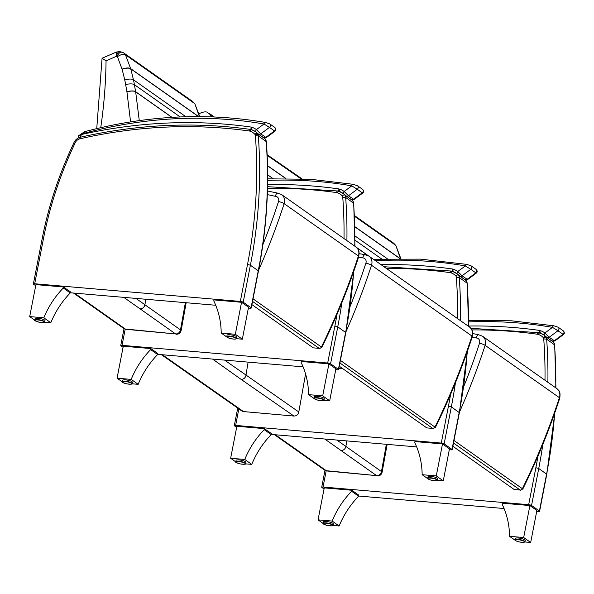 <?xml version="1.0" encoding="UTF-8"?>
<svg xmlns="http://www.w3.org/2000/svg" width="594" height="594" viewBox="0 0 594 594"><rect width="100%" height="100%" fill="white"/><g stroke="black" fill="none" stroke-linecap="round" stroke-linejoin="round"><path stroke-width="0.89" d="M305.568 373.96L298.804 411.961L224.614 360.105M298.804 411.961C298.121 414.627 296.495 415.993 293.926 416.052L243.51 411.575L241.788 410.951M211.382 116.862L210.343 114.724L207.143 112.147A15.489 13.588 -54.8 0 0 205.249 111.806L202.16 112.333L198.908 113.766M273.077 178.638L267.642 174.822M267.523 165.793L285.669 178.475M213.372 116.944L210.343 114.724M285.877 178.475L267.523 165.644M300.958 178.794L267.166 155.353M433.167 428.601L435.469 427.301L434.979 427.086A2.228 1.953 125.2 0 1 432.766 428.43L426.804 427.91L339.271 366.201M365.095 254.722L368.926 256.125L469.394 326.952A8.903 7.811 125.2 0 1 471.985 336.063A4.455 0.705 18 0 1 472.356 336.523C473.448 332.625 472.46 329.432 469.394 326.952M365.466 254.878C364.337 254.381 363.424 255.39 362.734 257.9A4.455 3.906 125.2 0 1 365.911 263.09A619.089 543.027 125.2 0 1 350.222 306.244M267.508 188.283A531.986 466.624 125.2 0 1 336.494 192.567A6.675 5.858 125.2 0 1 337.407 192.775A14.412 12.645 125.2 0 1 342.278 195.931A2.228 1.953 125.2 0 1 342.753 197.208L345.671 197.46L353.712 203.267L352.665 200.601A2.228 1.047 138 0 0 352.584 200.527A4.455 3.906 125.2 0 1 353.534 202.999A481.63 422.46 125.2 0 1 354.767 246.146M353.66 271.592A481.63 422.46 125.2 0 1 345.619 332.365L338.432 369.342A2.228 0.49 11 0 1 338.617 369.594A2.228 0.49 11 0 1 337.303 369.787L335.744 369.654M338.432 369.342L330.568 363.803L337.756 326.819L345.805 332.618L353.905 270.894M124.027 328.66L120.745 345.537A2.228 0.49 11 0 0 120.924 345.79L123.069 347.297M120.745 345.537A2.228 0.49 11 0 1 122.052 345.344L327.695 363.016A2.228 0.49 11 0 1 330.568 363.803M157.67 354.351L303.089 366.847M308.576 394.639A82.195 72.097 -54.8 0 0 301.151 362.533L301.351 361.508L328.913 363.877L322.698 395.849L308.576 394.639L314.441 398.774M314.917 399.109L316.008 399.606M322.698 395.849L329.692 400.779L323.871 400.282M328.913 363.877L335.907 368.8L329.692 400.779M314.159 398.129L314.419 396.77A5.012 1.099 11 0 1 319.542 396.651A5.012 1.099 11 0 1 324.25 398.678L323.99 400.037A5.012 1.099 -169 0 0 319.282 398.002A5.012 1.099 -169 0 0 314.159 398.129L314.649 398.938C316.832 400.066 319.513 400.653 322.691 400.69L323.99 400.037M131.957 383.791L138.179 384.325A82.195 72.097 125.2 0 1 157.633 354.529L157.833 353.504L150.846 348.574L123.277 346.205L117.063 378.185L131.192 379.395A82.195 72.097 125.2 0 1 150.646 349.599L150.846 348.574M157.633 354.529L150.646 349.599M138.179 384.325L131.192 379.395M122.238 381.831L117.063 378.185M122.238 381.638L122.505 380.279A5.012 1.099 11 0 1 126.515 379.974A5.012 1.099 11 0 1 131.927 381.623A5.012 1.099 11 0 1 132.336 382.194L132.068 383.546A5.012 1.099 -169 0 0 131.668 382.981A5.012 1.099 -169 0 0 126.255 381.326A5.012 1.099 -169 0 0 122.238 381.638C121.183 381.942 122.75 382.692 126.953 383.887C131.215 384.333 132.922 384.214 132.068 383.546M386.189 268.302A531.986 466.624 125.2 0 1 450.066 272.631A6.675 5.858 125.2 0 1 450.987 272.839A14.412 12.645 125.2 0 1 455.85 275.995A2.228 1.953 125.2 0 1 456.326 277.272L459.244 277.524L467.285 283.331L466.245 280.665A2.228 1.047 138 0 0 466.156 280.591A4.455 3.906 125.2 0 1 467.107 283.063A481.63 422.46 125.2 0 1 468.339 326.21M467.233 351.655A481.63 422.46 125.2 0 1 459.199 412.422L452.012 449.406A2.228 0.49 11 0 1 452.19 449.658A2.228 0.49 11 0 1 450.876 449.851L449.316 449.717M452.012 449.406L444.149 443.866L451.336 406.883L459.377 412.674L467.478 350.957M237.711 408.16L234.318 425.601A2.228 0.49 11 0 0 234.504 425.853L236.642 427.361M234.318 425.601A2.228 0.49 11 0 1 235.632 425.408L441.268 443.079A2.228 0.49 11 0 1 444.149 443.866M271.243 434.414L416.669 446.911M422.148 474.703A82.195 72.097 -54.8 0 0 414.723 442.597L414.924 441.572L442.493 443.941L436.278 475.913L422.148 474.703L428.022 478.838M428.489 479.172L429.581 479.67M436.278 475.913L443.265 480.843L437.444 480.346M442.493 443.941L449.48 448.864L443.265 480.843M427.732 478.192L427.999 476.834A5.012 1.099 11 0 1 433.123 476.715A5.012 1.099 11 0 1 437.83 478.742L437.563 480.101A5.012 1.099 -169 0 0 432.855 478.066A5.012 1.099 -169 0 0 427.732 478.192L428.229 479.002C430.405 480.13 433.085 480.717 436.263 480.754L437.563 480.101M245.53 463.855L251.759 464.389A82.195 72.097 125.2 0 1 271.213 434.593L271.413 433.568L264.419 428.638L236.858 426.269L230.643 458.249L244.765 459.459A82.195 72.097 125.2 0 1 264.219 429.662L264.419 428.638M271.213 434.593L264.219 429.662M251.759 464.389L244.765 459.459M235.818 461.894L230.643 458.249M235.818 461.701L236.078 460.343A5.012 1.099 11 0 1 240.095 460.038A5.012 1.099 11 0 1 245.508 461.687A5.012 1.099 11 0 1 245.909 462.251L245.649 463.61A5.012 1.099 -169 0 0 245.24 463.045A5.012 1.099 -169 0 0 239.828 461.389A5.012 1.099 -169 0 0 235.818 461.701C234.756 461.998 236.33 462.756 240.525 463.951C244.787 464.397 246.495 464.278 245.649 463.61M339.842 191.862L338.877 188.937L338.617 191.58M267.634 180.405A473.002 414.894 125.2 0 1 351.752 185.855A2.228 0.988 -80.2 0 1 353.007 184.281A2.228 0.988 -80.2 0 1 353.2 184.363M351.173 199.421L346.154 195.879A2.228 1.953 125.2 0 1 346.146 195.879A2.228 1.953 125.2 0 0 348.478 195.753L357.232 189.256L362.251 192.798L353.497 199.294A2.228 1.953 125.2 0 1 351.173 199.421L354.024 199.51L348.478 195.753L344.164 191.491L351.752 185.855L357.232 189.256A2.228 1.953 -54.8 0 0 357.469 185.744L357.469 185.744A2.228 1.953 -54.8 0 0 357.388 185.692M362.496 189.286A2.228 1.953 -54.8 0 1 362.251 192.798L362.637 193.124C363.974 192.033 363.922 190.756 362.496 189.286A2.228 1.953 -54.8 0 0 362.488 189.286L357.469 185.744L353.007 184.281L310.714 179.299L267.642 178.824M343.674 193.859A16.639 14.598 125.2 0 0 343.31 193.592L345.916 195.678A2.228 1.953 125.2 0 0 346.146 195.879L343.688 193.874A2.228 1.069 127.4 0 0 343.703 193.882A2.228 1.069 127.4 0 1 344.164 191.491A18.867 16.55 -54.8 0 0 338.877 188.937A536.434 470.53 -54.8 0 0 267.582 184.541M453.422 271.926L452.45 268.993L452.197 271.644M375.453 260.729A473.002 414.894 125.2 0 1 465.332 265.919A2.228 0.988 -80.2 0 1 466.58 264.345A2.228 0.988 -80.2 0 1 466.773 264.427M464.753 279.484L459.726 275.943A2.228 1.953 125.2 0 0 462.05 275.816L470.804 269.32L475.831 272.861L467.077 279.358A2.228 1.953 125.2 0 1 464.753 279.484A2.228 1.953 125.2 0 1 464.746 279.484L467.604 279.574L462.05 275.816L457.744 271.555L465.332 265.919L470.804 269.32A2.228 1.953 -54.8 0 0 471.042 265.808L471.042 265.808A2.228 1.953 -54.8 0 0 470.968 265.756M476.069 269.349A2.228 1.953 -54.8 0 1 475.831 272.861L476.217 273.181C477.546 272.097 477.502 270.819 476.069 269.349L471.042 265.808L466.58 264.345L420.433 259.14L373.403 259.281M457.246 273.923A16.639 14.598 125.2 0 0 456.883 273.656L459.496 275.742A2.228 1.953 125.2 0 0 459.726 275.943L457.261 273.938A2.228 1.069 127.4 0 0 457.283 273.945A2.228 1.069 127.4 0 1 457.744 271.555A18.867 16.55 -54.8 0 0 452.45 268.993A536.434 470.53 -54.8 0 0 380.954 264.612M319.594 348.537L321.889 347.238L321.406 347.022A2.228 1.953 125.2 0 1 319.193 348.374L313.231 347.846L251.908 304.618M267.315 194.609A574.821 504.202 125.2 0 1 275.319 196.31C276.039 193.8 276.967 192.79 278.103 193.295M258.605 270.159A623.537 546.933 -54.8 0 0 284.147 203.653A8.903 7.811 -54.8 0 0 281.556 194.542L277.762 193.139M126.166 329.328L125.475 329.128A6.653 3.044 -79.1 0 1 125.334 329.031A4.455 3.824 125.2 0 1 123.663 328.43L123.663 328.43A4.455 3.824 125.2 0 1 123.634 328.408M125.475 329.128A4.455 3.846 119.2 0 1 124.116 328.712A4.455 3.846 119.2 0 1 123.886 328.571M186.152 302.725L181.155 330.479L180.531 329.9A6.675 1.544 -169.8 0 0 180.494 329.87L135.922 298.403M180.531 329.9A4.455 3.854 126 0 1 175.624 333.954L126.114 329.328L124.116 328.712L88.031 303.282A4.455 3.906 125.2 0 1 88.001 303.259M194.929 103.98L199.406 116.617M192.597 101.463L194.416 103.393L125.468 54.797C123.552 53.824 120.864 54.448 117.412 56.668L122.045 69.134A95.768 84.006 -54.8 0 0 122.097 69.32A368.087 322.869 125.2 0 1 124.77 80.086A82.403 72.275 125.2 0 1 125.676 84.645A430.405 377.524 -54.8 0 0 126.93 91.78L130.576 121.889M185.373 302.658L180.494 329.87A4.455 3.824 125.3 0 1 175.609 333.939L125.334 329.031L89.731 303.905A4.455 3.906 125.2 0 1 88.031 303.282L73.5 293.042M139.271 120.597L135.67 91.847L171.896 117.367M172.037 117.36L135.647 91.721A423.73 371.547 125.2 0 1 134.415 84.697A89.078 78.245 -54.8 0 0 133.427 79.767A374.762 328.831 -54.8 0 0 130.702 68.8L125.468 54.789L123.715 52.903L119.78 51.552M125.676 84.645A6.675 2.398 170.5 0 1 134.415 84.697L180.182 116.951M185.915 116.758L133.427 79.767A6.675 2.525 167 0 0 124.77 80.086M122.097 69.32A6.675 2.584 165.1 0 1 130.702 68.8L198.53 116.617M198.73 116.617L130.658 68.629A6.675 2.584 165.2 0 0 122.045 69.134M102.458 58.078L102.027 58.813M102.057 58.264L106.059 60.811L116.246 56.408L116.357 52.064L119.736 51.552M116.246 56.408A1.025 0.898 125.2 0 1 116.528 56.356C117.352 52.695 118.614 51.173 120.33 51.775M126.953 91.914A6.675 2.443 169.4 0 1 135.67 91.847L135.647 91.721A6.675 2.435 169.5 0 0 126.93 91.78M122.238 52.138C120.374 51.596 118.689 53.044 117.181 56.475A1.025 0.898 125.2 0 1 117.412 56.668M520.567 490.213L522.869 488.914L522.386 488.699A2.228 1.953 125.2 0 1 520.166 490.043L514.211 489.523L452.851 446.265M472.171 337.095A574.821 504.202 125.2 0 1 476.291 337.986C477.012 335.476 477.94 334.467 479.076 334.964M459.511 411.998A623.537 546.933 -54.8 0 0 485.127 345.329A8.903 7.811 -54.8 0 0 482.536 336.219L478.734 334.816M327.138 471.005L326.448 470.804A6.653 3.044 -79.1 0 1 326.306 470.708A4.455 3.824 125.2 0 1 324.643 470.106A4.455 3.824 125.2 0 1 324.636 470.099A4.455 3.824 125.2 0 1 324.614 470.084M326.448 470.804A4.455 3.846 119.2 0 1 325.096 470.389A4.455 3.846 119.2 0 1 324.859 470.248M387.132 444.371L382.128 472.156L381.511 471.577A6.675 1.544 -169.8 0 0 381.467 471.547L336.857 440.057M381.511 471.577A4.455 3.854 126 0 1 376.603 475.631L327.086 471.005L324.643 470.106M395.901 245.656L400.453 258.546M393.57 243.139L395.389 245.07L354.499 216.246M386.36 444.305L381.467 471.547A4.455 3.824 125.3 0 1 376.589 475.616L326.306 470.708L290.704 445.582A4.455 3.906 125.2 0 1 289.011 444.958A4.455 3.906 125.2 0 1 288.981 444.936M355.004 240.191L381.519 258.88M387.243 258.687L355.004 235.959M354.87 226.826L399.859 258.538M400.542 258.873L354.87 226.678M368.443 255.814L356.289 247.253M356.823 247.728L367.805 255.472M80.004 138.781A2.228 0.765 -102.8 0 1 80.383 137.229C77.049 138.127 74.777 140.243 73.559 143.577L73.559 143.577C59.029 174.198 48.589 205.821 42.226 238.439A2.228 0.49 11 0 1 43.54 238.246A361.352 316.958 125.2 0 1 74.755 143.778A6.675 5.858 125.2 0 1 80.004 138.781A531.986 466.624 125.2 0 1 249.124 130.977A6.675 5.858 125.2 0 1 250.044 131.192A14.412 12.645 125.2 0 1 254.908 134.348A2.228 1.953 125.2 0 1 255.39 135.625L258.308 135.87L266.35 141.684L265.303 139.018A2.228 1.047 138 0 0 265.221 138.944A4.455 3.906 125.2 0 1 266.171 141.417A481.63 422.46 125.2 0 1 258.256 270.775L258.442 271.027C266.877 227.554 269.513 184.437 266.35 141.669M251.069 307.759L243.206 302.212L250.393 265.236L258.256 270.775L251.069 307.759A2.228 0.49 11 0 1 251.247 308.011A2.228 0.49 11 0 1 249.94 308.204L248.374 308.071M42.226 238.439L33.383 283.947A2.228 0.49 11 0 0 33.561 284.199L35.699 285.714M33.383 283.947A2.228 0.49 11 0 1 34.69 283.761L240.332 301.425A2.228 0.49 11 0 1 243.206 302.212M74.755 143.778L73.745 143.793M70.307 292.768L215.726 305.264M221.213 333.056A82.195 72.097 -54.8 0 0 213.788 300.943L213.989 299.918L241.55 302.287L235.335 334.266L221.213 333.056L227.079 337.192M227.554 337.526L228.645 338.016M235.335 334.266L242.33 339.196L236.509 338.691M241.55 302.287L248.544 307.217L242.33 339.196M226.789 336.538L227.057 335.187A5.012 1.099 11 0 1 232.18 335.068A5.012 1.099 11 0 1 236.887 337.095L236.627 338.454A5.012 1.099 -169 0 0 231.92 336.419A5.012 1.099 -169 0 0 226.789 336.538L227.287 337.355C229.47 338.483 232.15 339.063 235.321 339.107L236.627 338.454M44.587 322.2L50.817 322.735A82.195 72.097 125.2 0 1 70.27 292.939L70.471 291.914L63.484 286.991L35.915 284.623L29.7 316.595L43.83 317.812A82.195 72.097 125.2 0 1 63.283 288.016L63.484 286.991M70.27 292.939L63.283 288.016M50.817 322.735L43.83 317.812M34.875 320.248L29.7 316.595M34.875 320.047L35.135 318.696A5.012 1.099 11 0 1 39.152 318.384A5.012 1.099 11 0 1 44.565 320.04A5.012 1.099 11 0 1 44.973 320.604L44.706 321.963A5.012 1.099 -169 0 0 44.305 321.391A5.012 1.099 -169 0 0 38.892 319.743A5.012 1.099 -169 0 0 34.875 320.047C33.821 320.352 35.388 321.102 39.583 322.304C43.852 322.742 45.56 322.631 44.706 321.963M471.933 329.922A531.986 466.624 125.2 0 1 537.466 334.244A6.675 5.858 125.2 0 1 538.387 334.452A14.412 12.645 125.2 0 1 543.25 337.607A2.228 1.953 125.2 0 1 543.733 338.884L546.651 339.137L554.692 344.943L553.645 342.278A2.228 1.047 138 0 0 553.563 342.203A4.455 3.906 125.2 0 1 554.514 344.676A481.63 422.46 125.2 0 1 555.746 387.823M554.64 413.261A481.63 422.46 125.2 0 1 546.599 474.042L539.411 511.018A2.228 0.49 11 0 1 539.597 511.271A2.228 0.49 11 0 1 538.283 511.464L536.716 511.33M539.411 511.018L531.548 505.479L538.736 468.495L546.784 474.294L554.885 412.563M325 470.337L321.725 487.214A2.228 0.49 11 0 0 321.903 487.466L324.049 488.973M321.725 487.214A2.228 0.49 11 0 1 323.032 487.021L528.675 504.692A2.228 0.49 11 0 1 531.548 505.479M358.65 496.027L504.068 508.523M509.555 536.315A82.195 72.097 -54.8 0 0 502.13 504.209L502.331 503.185L529.893 505.553L523.678 537.525L509.555 536.315L515.421 540.451M515.896 540.785L516.988 541.283M523.678 537.525L530.672 542.456L524.851 541.958M529.893 505.553L536.887 510.476L530.672 542.456M515.139 539.805L515.399 538.446A5.012 1.099 11 0 1 520.522 538.327A5.012 1.099 11 0 1 525.23 540.354L524.97 541.713A5.012 1.099 -169 0 0 520.262 539.686A5.012 1.099 -169 0 0 515.139 539.805L515.629 540.614C517.812 541.743 520.493 542.329 523.663 542.367L524.97 541.713M332.93 525.467L339.159 526.002A82.195 72.097 125.2 0 1 358.613 496.205L358.813 495.181L351.826 490.25L324.257 487.882L318.042 519.861L332.172 521.072A82.195 72.097 125.2 0 1 351.626 491.275L351.826 490.25M358.613 496.205L351.626 491.275M339.159 526.002L332.172 521.072M323.218 523.507L318.042 519.861M323.218 523.314L323.485 521.955A5.012 1.099 11 0 1 327.494 521.651A5.012 1.099 11 0 1 332.907 523.299A5.012 1.099 11 0 1 333.316 523.871L333.048 525.222A5.012 1.099 -169 0 0 332.647 524.658A5.012 1.099 -169 0 0 327.235 523.002A5.012 1.099 -169 0 0 323.218 523.314C322.163 523.618 323.73 524.368 327.925 525.564C332.195 526.009 333.902 525.89 333.048 525.222M252.086 130.004L251.121 127.071L250.861 129.722M79.351 137.942L81.69 134.459L78.475 136.301M83.724 132.172A2.228 0.624 67.2 0 0 83.42 132.091A2.228 0.624 67.2 0 0 83.405 133.531A6.675 5.858 125.2 0 1 84.251 133.242A473.002 414.894 125.2 0 1 263.996 123.998A2.228 0.988 -80.2 0 1 265.251 122.416A2.228 0.988 -80.2 0 1 265.444 122.498M263.417 137.556L258.397 134.014A2.228 1.953 125.2 0 1 258.39 134.014A2.228 1.953 125.2 0 0 260.721 133.888L269.468 127.398L274.495 130.932L265.741 137.429A2.228 1.953 125.2 0 1 263.417 137.556L266.268 137.652L260.721 133.888L256.408 129.626L263.996 123.998L269.468 127.398A2.228 1.953 -54.8 0 0 269.713 123.886A2.228 1.953 -54.8 0 0 269.713 123.879A2.228 1.953 -54.8 0 0 269.631 123.827M274.732 127.428A2.228 1.953 -54.8 0 1 274.495 130.932L274.881 131.259C276.217 130.168 276.165 128.891 274.732 127.428A2.228 1.953 -54.8 0 0 274.732 127.42L269.713 123.879L265.251 122.416C205.932 112.325 145.701 115.414 84.548 131.705A2.228 0.735 -105 0 0 84.251 133.242M255.917 132.002A16.639 14.598 125.2 0 0 255.546 131.727L258.16 133.821A2.228 1.953 125.2 0 0 258.39 134.014L255.932 132.009A2.228 1.069 127.4 0 0 255.947 132.024A2.228 1.069 127.4 0 1 256.408 129.626A18.867 16.55 -54.8 0 0 251.121 127.071A536.434 470.53 -54.8 0 0 81.69 134.459A9.571 8.39 125.2 0 1 83.405 133.531M540.57 333.36L539.604 330.435L539.345 333.078M468.577 321.896A473.002 414.894 125.2 0 1 552.479 327.353A2.228 0.988 -80.2 0 1 553.734 325.779A2.228 0.988 -80.2 0 1 553.92 325.861M551.9 340.919L546.874 337.377A2.228 1.953 125.2 0 0 549.205 337.251L557.952 330.754L562.978 334.296L554.224 340.793A2.228 1.953 125.2 0 1 551.9 340.919L554.751 341.008L549.205 337.251L544.891 332.989L552.479 327.353L557.952 330.754A2.228 1.953 -54.8 0 0 558.197 327.242L558.197 327.242A2.228 1.953 -54.8 0 0 558.115 327.19M563.216 330.784A2.228 1.953 -54.8 0 1 562.978 334.296L563.364 334.622C564.701 333.531 564.649 332.254 563.216 330.784L558.197 327.242L553.734 325.779L511.545 320.805L468.584 320.315M544.431 335.38L546.643 337.177A2.228 1.953 125.2 0 0 546.874 337.377L544.416 335.372A2.228 1.069 127.4 0 0 544.431 335.38M468.525 326.039A536.434 470.53 -54.8 0 1 539.604 330.435A18.867 16.55 -54.8 0 1 544.891 332.989A2.228 1.069 127.4 0 0 544.416 335.372L544.03 335.09A16.639 14.598 125.2 0 1 544.401 335.358M248.121 362.125A820.017 719.275 125.2 0 0 245.983 375.267A4.455 3.906 125.2 0 1 241.105 379.366L293.926 416.052M212.585 359.073L241.105 379.366M243.51 411.575L162.385 354.759M190.741 374.933A4.455 3.906 125.2 0 1 189.003 374.309A4.455 3.906 125.2 0 1 188.981 374.287M345.968 331.749A623.537 546.933 -54.8 0 0 371.517 265.236L471.985 336.063A623.537 546.933 125.2 0 1 434.979 427.086L340.399 360.409M342.649 368.584L338.877 368.25M339.902 362.971L432.766 428.43L426.804 427.91M365.911 263.09A4.455 0.705 -162 0 1 371.517 265.236A8.903 7.811 -54.8 0 0 368.926 256.125M358.568 257.128A757.565 664.493 125.2 0 1 362.734 257.9M352.747 200.727A2.228 1.047 138 0 0 352.665 200.601L351.893 199.814M351.886 199.807A16.639 14.598 125.2 0 1 352.584 200.527L344.72 194.988A16.639 14.598 -54.8 0 0 342.567 193.072A16.639 14.598 -54.8 0 0 339.1 191.342A2.228 1.032 -72 0 0 338.966 191.275L337.674 190.978A2.228 0.973 -82 0 1 337.875 191.06M337.028 314.285A479.403 420.507 125.2 0 1 334.882 326.032L337.756 326.819A481.63 422.46 -54.8 0 0 341.854 302.717M346.903 240.607A481.63 422.46 -54.8 0 0 345.671 197.46A4.455 3.906 -54.8 0 0 344.72 194.988A2.228 1.047 -42 0 0 342.278 195.931M334.882 326.032L327.695 363.016M336.494 192.567A2.228 0.973 -82 0 1 337.674 190.978L267.545 186.679M337.407 192.775A2.228 1.032 -72 0 1 338.966 191.275L343.629 193.822M122.052 345.344L125.2 329.158M342.753 197.208A479.403 420.507 125.2 0 1 344.008 238.565M314.761 398.982A4.73 1.032 11 0 1 319.542 398.396A4.73 1.032 11 0 1 322.757 400.66A4.73 1.032 11 0 1 314.761 398.982M131.363 383.219A4.73 1.032 11 0 1 126.581 383.806A4.73 1.032 11 0 1 123.366 381.541A4.73 1.032 11 0 1 131.363 383.219M466.327 280.791A2.228 1.047 138 0 0 466.245 280.665L465.473 279.878A16.639 14.598 125.2 0 1 466.156 280.591L458.293 275.044A16.639 14.598 -54.8 0 0 456.14 273.136A16.639 14.598 -54.8 0 0 452.673 271.406A2.228 1.032 -72 0 0 452.546 271.339L451.247 271.042A2.228 0.973 -82 0 1 451.455 271.124M450.601 394.342A479.403 420.507 125.2 0 1 448.455 406.096L451.336 406.883A481.63 422.46 -54.8 0 0 455.427 382.781M460.476 320.671A481.63 422.46 -54.8 0 0 459.244 277.524A4.455 3.906 -54.8 0 0 458.293 275.044A2.228 1.047 -42 0 0 455.85 275.995M448.455 406.096L441.268 443.079M450.066 272.631A2.228 0.973 -82 0 1 451.247 271.042L383.932 266.713M450.987 272.839A2.228 1.032 -72 0 1 452.546 271.339L457.202 273.886M235.632 425.408L238.833 408.932M456.326 277.272A479.403 420.507 125.2 0 1 457.58 318.629M428.333 479.046A4.73 1.032 11 0 1 433.123 478.46A4.73 1.032 11 0 1 436.338 480.724A4.73 1.032 11 0 1 428.333 479.046M244.943 463.283A4.73 1.032 11 0 1 240.154 463.869A4.73 1.032 11 0 1 236.939 461.605A4.73 1.032 11 0 1 244.943 463.283M275.319 196.31A4.455 3.906 125.2 0 1 278.541 201.5A4.455 0.705 -162 0 1 284.147 203.653L358.412 255.999A4.455 0.705 18 0 1 358.783 256.467C359.816 248.389 357.514 249.146 355.821 246.889A8.903 7.811 125.2 0 1 358.412 255.999A623.537 546.933 125.2 0 1 321.406 347.022L253.037 298.827M252.539 301.388L319.193 348.374L313.231 347.846M278.541 201.5A619.089 543.027 125.2 0 1 262.86 244.646M145.82 299.257A819.935 719.2 125.2 0 0 144.906 304.737A4.455 3.906 125.2 0 1 140.006 308.791L175.609 333.939M100.742 127.673C104.017 105.324 105.791 83.034 106.059 60.811M116.528 56.356A8.784 7.707 125.2 0 1 117.181 56.475M123.767 297.364L140.006 308.791M89.731 303.905L74.421 293.124M476.291 337.986A4.455 3.906 125.2 0 1 479.521 343.176A4.455 0.705 -162 0 1 485.127 345.329L559.392 397.676A4.455 0.705 18 0 1 559.763 398.136C560.788 390.065 558.494 390.815 556.793 388.565A8.903 7.811 125.2 0 1 559.392 397.676A623.537 546.933 125.2 0 1 522.386 488.699L453.979 440.473M453.482 443.035L520.166 490.043L514.211 489.523M479.521 343.176A619.089 543.027 125.2 0 1 463.773 386.479M346.799 440.911A819.935 719.2 125.2 0 0 345.886 446.413A4.455 3.906 125.2 0 1 340.978 450.467L376.589 475.616M324.71 439.011L340.978 450.467M290.704 445.582L275.364 434.771M265.384 139.145A2.228 1.047 138 0 0 265.303 139.018L264.278 137.994M264.271 137.994A16.639 14.598 125.2 0 1 265.221 138.944L257.358 133.398A16.639 14.598 -54.8 0 0 255.197 131.482A16.639 14.598 -54.8 0 0 251.737 129.752A2.228 1.032 -72 0 0 251.604 129.685L250.312 129.388A2.228 0.973 -82 0 1 250.512 129.477M255.39 135.625A479.403 420.507 125.2 0 1 247.52 264.441L250.393 265.236A481.63 422.46 -54.8 0 0 258.308 135.87A4.455 3.906 -54.8 0 0 257.358 133.398A2.228 1.047 -42 0 0 254.908 134.348M247.52 264.441L240.332 301.425M249.124 130.977A2.228 0.973 -82 0 1 250.312 129.388C194.438 121.644 137.793 124.257 80.383 137.229M250.044 131.192A2.228 1.032 -72 0 1 251.604 129.685L255.554 131.734M34.69 283.761L43.54 238.246M227.398 337.392A4.73 1.032 11 0 1 232.18 336.813A4.73 1.032 11 0 1 235.395 339.077A4.73 1.032 11 0 1 227.398 337.392M44.001 321.636A4.73 1.032 11 0 1 39.219 322.223A4.73 1.032 11 0 1 35.996 319.951A4.73 1.032 11 0 1 44.001 321.636M553.727 342.404A2.228 1.047 138 0 0 553.645 342.278L552.717 341.342A16.639 14.598 125.2 0 1 553.563 342.203L545.7 336.664A16.639 14.598 -54.8 0 0 543.54 334.749A16.639 14.598 -54.8 0 0 540.08 333.019A2.228 1.032 -72 0 0 539.946 332.952L538.654 332.655A2.228 0.973 -82 0 1 538.855 332.737M538.008 455.947A479.403 420.507 125.2 0 1 535.862 467.708L538.736 468.495A481.63 422.46 -54.8 0 0 542.834 444.379M547.883 382.284A481.63 422.46 -54.8 0 0 546.651 339.137A4.455 3.906 -54.8 0 0 545.7 336.664A2.228 1.047 -42 0 0 543.25 337.607M535.862 467.708L528.675 504.692M537.466 334.244A2.228 0.973 -82 0 1 538.654 332.655L470.894 328.326M538.387 334.452A2.228 1.032 -72 0 1 539.946 332.952L544.037 335.098M323.032 487.021L326.18 470.834M543.733 338.884A479.403 420.507 125.2 0 1 544.988 380.242M515.74 540.659A4.73 1.032 11 0 1 520.522 540.072A4.73 1.032 11 0 1 523.737 542.337A4.73 1.032 11 0 1 515.74 540.659M332.343 524.896A4.73 1.032 11 0 1 327.561 525.482A4.73 1.032 11 0 1 324.346 523.217A4.73 1.032 11 0 1 332.343 524.896M84.548 131.705L78.482 135.848L78.638 137.823A1.114 0.973 125.2 0 1 78.571 137.778M161.412 354.677L241.817 410.974M208.888 113.083L214.219 116.973M301.967 178.839L267.137 154.707M435.469 427.301C449.962 397.78 462.258 367.515 472.356 336.523M342.857 368.733L338.855 368.377M365.058 254.715L359.236 253.645M354.945 246.272L353.712 203.259M345.805 332.618L338.617 369.594M468.518 326.336L467.285 283.323M459.377 412.674L452.19 449.658M354.024 199.517L362.637 193.124M467.604 279.574L476.217 273.181M321.889 347.238C336.382 317.716 348.678 287.451 358.783 256.467M281.556 194.542L355.821 246.889M277.702 193.124L267.434 190.978M181.155 330.479C180.465 333.071 178.831 334.325 176.27 334.236M194.906 103.943L199.784 116.624M194.854 103.853L192.738 101.559M192.731 101.559L123.715 52.903M96.748 128.608L102.027 58.769M102.413 58.093L116.357 52.064M121.904 51.968L123.723 52.911M522.869 488.914C537.362 459.385 549.658 429.128 559.763 398.136M482.536 336.219L556.793 388.565M478.682 334.801L472.809 333.546M382.128 472.156C381.437 474.747 379.811 475.994 377.249 475.913M395.879 245.612L400.831 258.546M395.834 245.53L393.718 243.236L354.469 215.57M274.435 434.689L324.636 470.099M258.442 271.027L251.247 308.011M555.925 387.949L554.692 344.936M546.784 474.294L539.597 511.271M257.855 134.578L254.729 134.155M266.268 137.652L274.881 131.259M546.339 337.941L543.161 337.503M554.751 341.008L563.364 334.622"/></g></svg>
